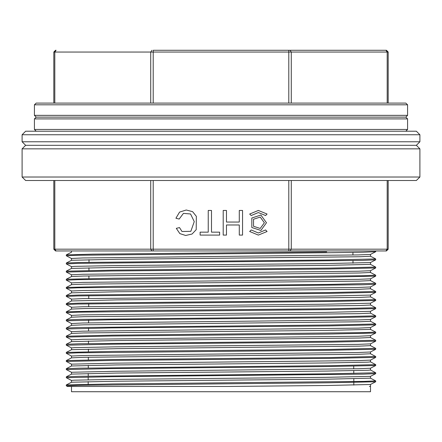 <?xml version="1.0" encoding="UTF-8"?>
<svg xmlns="http://www.w3.org/2000/svg" width="442" height="442" viewBox="0 0 442 442"><rect width="100%" height="100%" fill="white"/><g stroke="black" fill="none" stroke-linecap="round" stroke-linejoin="round"><path stroke-width="0.66" d="M288.803 103.069L288.803 52.023L153.197 52.023L153.197 50.261L386.457 50.261L388.214 52.023L388.214 103.069M53.786 103.069L53.786 52.023L55.543 50.261L56.057 50.261L54.814 52.023L54.814 103.069M36.183 131.23L34.421 129.473L407.579 129.473L407.579 118.909L34.421 118.909L36.183 117.152L405.817 117.152L36.183 117.152L34.421 115.39L407.579 115.39L407.579 104.826L34.421 104.826L34.421 115.39M375.661 381.794L370.462 384.501L328.047 385.479L227.21 386.457L67.493 386.457L71.516 386.457L71.516 391.739L370.484 391.739L370.484 386.457M370.484 386.291L369.418 386.457L370.484 386.302L370.484 384.479M71.554 382.214L116.727 381.203L327.179 379.181L370.484 378.175L370.484 376.352L325.384 377.38L114.881 379.402L74.372 380.159L71.516 380.413L71.516 382.236M375.689 364.628L375.672 365.534L370.462 368.241L358.274 368.75L114.826 371.274L71.516 372.286L71.516 374.109L116.682 373.076L327.135 371.053L367.65 370.297L370.468 370.042L370.484 368.23M375.689 356.501L375.672 357.401L370.462 360.114L358.258 360.622L114.854 363.147L71.516 364.158L71.516 365.982L116.555 364.948L327.074 362.926L367.622 362.169L370.479 361.915L370.484 360.103M375.672 357.401L328.914 358.418L111.091 360.434L66.311 361.44L66.328 360.545L71.554 357.832L83.776 357.324L359.202 354.291L370.484 353.788L370.484 351.976M71.516 356.042L66.328 353.318L77.985 352.81L329.036 350.285L375.672 349.274L370.468 351.987L358.28 352.489L82.77 355.523L71.516 356.031L71.516 357.854M71.549 349.699L116.649 348.688L359.213 346.163L370.484 345.661L370.484 343.848M375.689 340.241L375.672 341.147L370.462 343.859L358.252 344.362L114.892 346.887L74.367 347.65L71.527 347.898L71.516 349.71L66.328 352.412L112.942 351.401L330.826 349.379L375.672 348.368M66.328 336.158L71.538 333.445L83.776 332.937L327.119 330.412L370.484 329.389L375.672 332.113L364.037 332.616L113.003 335.147L66.311 336.174L66.311 337.064L111.207 336.053L329.025 334.03L375.661 333.025L370.451 335.727L358.241 336.235L82.759 339.268L71.516 339.771L71.51 341.594L116.644 340.561L359.219 338.036L370.479 337.533L370.484 335.716M370.484 327.588L370.484 329.401M375.672 323.986L330.848 324.997L78.914 327.522L66.328 328.025L66.311 328.931L111.18 327.92L329.047 325.898L375.667 324.892L370.446 327.599L358.235 328.108L82.764 331.141L71.516 331.644L71.516 333.456M66.328 328.03L71.538 325.318L83.776 324.809L359.236 321.776L370.484 321.273L370.484 319.461M375.667 316.759L329.075 317.77L111.157 319.793L66.311 320.804L66.328 319.897L78.941 319.395L330.826 316.864L375.689 315.853L375.689 316.743L370.462 319.472L358.274 319.975L82.77 323.008L71.516 323.516L71.516 325.329M66.328 319.897L71.538 317.19L83.72 316.682L359.213 313.649L370.484 313.146L370.484 311.334M370.446 311.345L325.345 312.356L82.781 314.881L71.516 315.384L71.516 317.201M71.516 315.395L66.311 312.676L77.969 312.168L329.025 309.643L375.689 308.61L375.689 307.726L330.815 308.737L113.025 310.759L66.333 311.765L71.538 309.057L83.765 308.555L359.208 305.521L370.484 305.019L370.484 303.206L325.411 304.223L82.764 306.754L71.516 307.256L71.516 309.068M71.543 300.93L116.666 299.919L359.202 297.394L370.484 296.886L370.484 295.074M370.468 295.085L325.378 296.096L82.764 298.626L71.516 299.129L71.516 300.941M71.532 292.803L116.594 291.792L359.23 289.267L370.473 288.759L370.484 286.946M375.667 284.25L370.462 286.957L358.241 287.466L82.803 290.493L71.516 291.002L71.516 292.814M66.311 288.289L66.328 287.383L71.538 284.676L83.748 284.167L359.213 281.14L370.484 280.631L370.484 278.808M71.516 282.886L66.306 280.162L77.958 279.659L329.075 277.128L375.667 276.117L370.462 278.83L358.274 279.333L82.764 282.366L71.516 282.874L71.516 284.687M66.311 280.156L66.328 279.256L71.554 276.543L83.765 276.04L359.224 273.007L370.468 272.504L370.484 270.692M375.689 267.084L375.672 267.99L370.462 270.703L358.274 271.206L82.798 274.239L71.516 274.742L71.516 276.565M71.532 268.416L116.533 267.404L327.063 265.388L370.479 264.377L370.484 262.548L325.4 263.581L114.854 265.603L74.378 266.36L71.521 266.614L71.516 268.427M71.532 260.288L116.627 259.277L359.241 256.752L370.479 256.244L370.484 254.421M375.672 251.736L370.462 254.443L358.258 254.951L82.759 257.979L71.516 258.487L71.516 260.299M375.689 250.923L375.672 251.73L363.064 252.238L329.108 252.741L77.963 255.272L66.311 255.774L71.516 258.498M375.689 258.957L375.672 259.863L362.981 260.371L77.941 263.399L66.311 263.907L71.516 266.625M375.672 267.99L329.052 269.001L111.091 271.023L66.306 272.034L66.311 271.15L112.914 270.117L330.843 268.095L375.683 267.084M66.328 287.383L112.937 286.372L330.831 284.35L375.689 283.344L375.667 284.245L363.053 284.753L77.958 287.786L66.317 288.289L71.516 291.013M66.311 296.416L66.328 295.516L78.919 295.007L330.854 292.482L375.689 291.471L375.672 292.377L329.058 293.389L78.041 295.913L66.311 296.416L71.516 299.14M66.311 304.549L66.328 303.643L78.952 303.135L330.776 300.61L375.689 299.599L375.672 300.505L329.036 301.516L77.941 304.041L66.311 304.549L71.516 307.267M66.311 320.804L71.516 323.527M375.672 341.147L329.052 342.158L111.18 344.18L66.322 345.191M66.306 361.446L71.516 364.169M375.672 365.534L329.014 366.545L111.18 368.562L66.328 369.573M66.311 377.706L66.333 376.799L78.925 376.291L330.831 373.766L375.689 372.755L375.672 373.661L363.097 374.164L111.307 376.689L66.328 377.706M375.661 381.789L329.124 382.8L77.963 385.325L66.311 385.833L67.488 386.457M66.311 385.833L66.328 384.927L112.981 383.916L364.02 381.391L375.689 380.882L370.484 378.164M375.689 372.755L370.484 370.031M66.311 369.573L66.328 368.672L78.93 368.164L330.854 365.639L375.683 364.628M66.328 360.539L112.925 359.534L330.837 357.506L375.678 356.501M66.311 345.191L66.328 344.285L78.969 343.777L330.815 341.252L375.672 340.241M375.689 299.599L370.484 296.875M375.689 291.471L370.484 288.748M375.689 283.344L370.484 280.62M66.328 279.256L113.019 278.245L364.037 275.72L375.694 275.211L370.484 272.493M66.311 263.907L66.333 263.001L78.925 262.493L330.87 259.968L375.678 258.957M66.311 255.774L66.333 254.874L92.632 254.128L326.699 251.885M353.893 50.261L288.803 50.261L288.803 52.023L291.295 52.023L291.295 103.069M34.421 104.826L36.183 103.069L405.817 103.069L407.579 104.826M66.311 353.318L66.311 352.434M66.311 312.676L66.311 311.792M352.931 252.421L352.948 255.056M352.987 260.548L353.009 263.183M353.716 366.208L353.738 368.838M353.749 370.661L353.766 373.451M353.804 378.788L353.821 381.579M353.832 382.463L353.849 385.092M405.817 131.23L407.579 129.473M388.214 180.518L388.214 249.161L386.457 250.923L122.075 250.923M266.471 222.762L260.874 230.459L251.824 227.519L251.824 218L260.874 215.061L266.471 222.762M242.531 235.083L242.531 210.436L239.266 210.436L239.266 222.05L226.464 222.05L226.464 210.436L223.199 210.436L223.199 235.083L226.464 235.083L226.464 224.961L239.266 224.961L239.266 235.083L242.531 235.083M175.888 218.254L179.154 219.083L183.452 213.348L190.546 213.967L194.27 221.597L190.861 231.348L182.01 231.481L179.524 227.569L176.314 228.326L179.822 233.619L185.618 235.498L192.021 234.017L196.209 229.658L196.375 216.337L192.579 211.641L186.231 210.016L179.585 212.127L175.888 218.254M249.658 214.05L251.155 215.541L258.371 212.552L265.592 215.541L267.084 214.05L258.371 210.436L249.658 214.05M267.084 231.47L265.592 229.978L258.371 232.967L251.155 229.978L249.658 231.47L258.371 235.083L267.084 231.47M219.613 232.177L211.497 232.177L211.497 210.436L208.237 210.436L208.237 232.177L200.088 232.177L200.088 235.083L219.613 235.083L219.613 232.177M153.197 180.518L153.197 250.923L55.543 250.923L53.786 249.161L53.786 180.518M315.748 250.923L288.803 250.923L288.803 180.518M419.9 148.832L416.381 145.313L419.9 141.794L22.1 141.794L25.619 145.313L416.381 145.313L25.619 145.313L22.1 148.832L419.9 148.832L419.9 176.993L22.1 176.993L22.1 148.832M71.516 252.172L71.516 250.923L69.388 250.923M419.9 176.993L416.381 180.518L25.619 180.518L22.1 176.993M264.355 222.762L260.222 228.453L253.531 226.276L253.531 219.243L260.222 217.066L264.355 222.762M25.619 131.23L416.381 131.23L419.9 134.749L22.1 134.749L25.619 131.23M419.9 141.794L419.9 134.749M150.705 103.069L150.705 52.023L153.197 52.023L153.197 103.069M387.186 103.069L387.186 52.023L291.295 52.023L290.051 50.261M151.949 50.261L150.705 52.023L53.786 52.023M388.214 52.023L387.186 52.023L385.943 50.261M54.814 180.518L54.814 249.161L387.186 249.161L387.186 180.518M291.295 180.518L291.295 249.161L290.051 250.923M151.949 250.923L150.705 249.161L150.705 180.518M385.943 250.923L387.186 249.161L388.214 249.161M53.786 249.161L54.814 249.161L56.057 250.923M375.672 259.863L370.462 262.576M66.328 272.051L71.516 274.753M375.672 292.372L370.462 295.085M375.672 300.505L370.468 303.212M375.672 308.632L370.451 311.35M66.333 328.953L71.516 331.655M66.333 337.086L71.516 339.782M66.344 345.219L71.516 347.909M66.339 369.6L71.516 372.297M375.672 373.661L370.462 376.369M66.339 377.733L71.516 380.424M66.328 384.927L71.532 382.214M66.333 376.799L71.538 374.087M66.328 368.672L71.538 365.959M375.667 364.6L370.484 361.904M375.661 356.473L370.484 353.777M375.656 348.34L370.484 345.65M66.328 344.285L71.532 341.572M375.656 340.213L370.484 337.522M375.661 323.958L370.484 321.262M375.667 315.831L370.484 313.135M375.667 307.704L370.484 305.008M66.328 303.643L71.532 300.93M66.328 295.516L71.538 292.797M66.328 271.128L71.543 268.41M375.661 267.056L370.484 264.366M66.333 262.996L71.538 260.288M375.661 258.929L370.484 256.233M66.328 254.868L71.538 252.161M375.689 381.766L375.689 380.882M375.689 349.252L375.689 348.368M375.689 332.997L375.689 332.113M375.689 324.87L375.689 323.986M375.689 276.095L375.689 275.217M89.019 259.681L88.997 262.31M88.964 267.808L88.941 270.443M88.903 275.935L88.886 278.57M88.77 295.715L88.748 298.499M88.715 303.842L88.693 306.632M88.599 320.102L88.582 322.892M88.544 328.229L88.527 331.019M88.455 340.975L88.439 343.605M88.4 349.103L88.383 351.733M88.345 357.23L88.328 359.865M88.29 365.363L88.273 367.993M88.234 373.49L88.212 376.12M88.207 377.009L88.19 379.8M88.179 381.623L88.157 384.253M407.579 118.909L405.817 117.152L407.579 115.39M34.421 129.473L34.421 118.909M22.1 141.794L22.1 134.749"/></g></svg>
